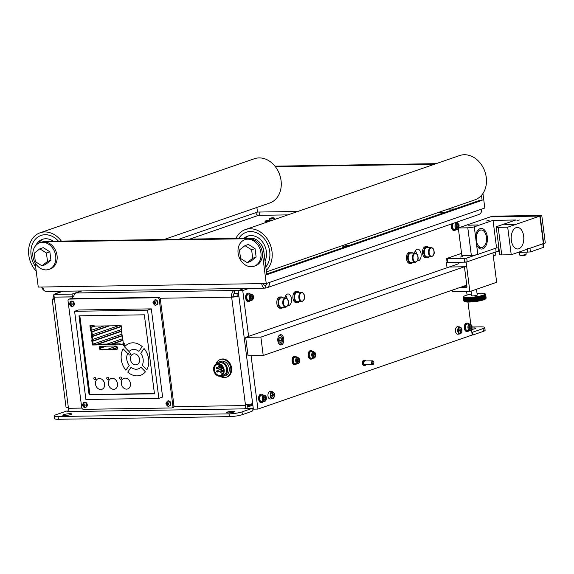 <?xml version="1.0" encoding="UTF-8"?>
<svg xmlns="http://www.w3.org/2000/svg" width="574" height="574" viewBox="0 0 574 574"><rect width="100%" height="100%" fill="white"/><g stroke="black" fill="none" stroke-linecap="round" stroke-linejoin="round"><path stroke-width="0.86" d="M233.022 411.242A4.219 0.646 172.7 0 1 234.795 411.536A4.219 0.646 172.7 0 1 232.57 412.405A4.219 0.646 172.7 0 1 228.201 412.907A4.219 0.646 172.7 0 1 226.429 412.613A4.219 0.646 172.7 0 1 228.646 411.745A4.219 0.646 172.7 0 1 233.022 411.242M471.971 328.084A4.219 0.646 172.7 0 1 474.074 327.941A4.219 0.646 172.7 0 1 475.846 328.235A4.219 0.646 172.7 0 1 471.519 329.44M70.358 414.65A4.219 0.646 172.7 0 1 65.716 415.476A4.219 0.646 172.7 0 1 62.76 415.239A4.219 0.646 172.7 0 1 63.52 414.751L64.058 414.571A4.219 0.646 172.7 0 1 68.701 413.739A4.219 0.646 172.7 0 1 71.657 413.983A4.219 0.646 172.7 0 1 70.896 414.464L70.358 414.65M54.925 294.003A5.625 4.477 70.9 0 1 55.936 293.458A5.625 4.477 70.9 0 1 57.07 293.264L53.856 294.376L72.094 294.089L81.121 290.975M53.856 294.376L54.207 297.131L72.446 296.844L73.694 296.414M247.078 404.541L247.136 404.993A5.625 3.293 -90.9 0 1 246.978 408.286M238.504 293.214L234.501 293.271A2.813 1.643 89.1 0 0 233.252 296.586A2.813 0.43 -7.3 0 0 237.134 295.997L237.076 293.235M252.747 404.376L251.025 404.397L250.974 404.01M233.252 296.586L231.645 297.138A5.625 3.293 -90.9 0 1 234.149 290.516L238.712 290.444L244.517 288.442L238.174 290.631L242.737 290.559L249.08 288.37M81.874 290.961L76.069 292.97A5.625 3.293 89.1 0 0 73.623 296.787L72.934 296.801A5.625 3.293 89.1 0 0 72.805 298.681M76.069 292.97L234.149 290.516L234.501 293.271M54.43 298.824L53.217 298.846A5.625 4.477 70.9 0 1 53.949 295.086M238.519 293.307L236.797 293.328M72.934 296.801L73.666 296.55M72.683 298.681L72.46 296.937L73.673 296.521M72.46 296.937L54.501 297.124M54.221 297.224L54.559 299.886A5.625 0.861 172.7 0 1 52.198 299.492A5.625 0.861 172.7 0 1 53.217 298.846M72.446 296.844L72.094 294.089M52.198 299.492L66.003 407.052A5.625 0.861 -7.3 0 0 68.335 407.375L68.45 408.293A2.813 1.643 -90.9 0 1 67.194 411.601L244.273 408.86L245.88 408.301L252.725 408.193L252.983 410.216A5.625 3.293 -90.9 0 1 251.469 411.508L242.364 414.658L242.013 411.895A9.371 1.435 172.7 0 1 229.055 413.868L58.053 416.516A9.371 1.435 172.7 0 1 54.114 415.856A9.371 1.435 172.7 0 1 55.807 414.787L66.519 411.084L67.876 411.063M229.055 413.868L229.406 416.624A9.371 1.435 -7.3 0 0 242.364 414.658M229.406 416.624L58.405 419.271L58.053 416.516M54.114 415.856L54.465 418.611A9.371 1.435 -7.3 0 0 58.405 419.271M472.022 326.993L480.818 326.857A9.371 1.435 172.7 0 1 484.757 327.524A9.371 1.435 172.7 0 1 483.064 328.593L483.416 331.349L473.234 334.864A3.745 2.196 -90.9 0 1 472.825 334.943A3.745 2.196 -90.9 0 1 472.689 334.936L472.172 334.943M472.689 334.936L472.345 332.296L471.835 332.303M483.064 328.593L472.345 332.296M483.416 331.349A9.371 1.435 -7.3 0 0 485.109 330.28L484.757 327.524M238.877 296.127A5.625 0.861 172.7 0 1 231.645 297.138L245.414 404.627A5.625 0.861 -7.3 0 0 252.646 403.615M244.273 408.86A2.813 1.643 89.1 0 0 245.529 405.545L245.414 404.627M252.725 408.193L242.013 411.895M238.856 295.969L237.134 295.997M286.849 298.394A5.855 3.43 89.1 0 0 285.766 295.488M284.869 297.841A5.855 3.43 -90.9 0 1 288.019 293.967A5.855 3.43 -90.9 0 1 291.463 298.667A5.855 3.43 -90.9 0 1 288.205 305.684A5.855 3.43 -90.9 0 1 287.71 305.626M416.48 253.593A5.855 3.43 89.1 0 0 415.397 250.687M414.5 253.041A5.855 3.43 -90.9 0 1 417.657 249.166A5.855 3.43 -90.9 0 1 421.094 253.866A5.855 3.43 -90.9 0 1 417.836 260.883A5.855 3.43 -90.9 0 1 417.348 260.826M342.334 247.86L342.226 246.999L346.509 245.521L349.236 245.478M342.226 246.999L344.945 246.956M457.686 221.829L457.873 223.279M466.619 291.592L467.064 295.058M467.961 302.06L470.816 324.339M471.476 329.512L472.187 335.022L257.92 409.075L251.075 355.679M238.174 290.631L253.356 409.14L257.92 409.075M248.599 336.342L242.737 290.559M365.947 360.953A2.576 1.507 89.1 0 0 364.899 360.271A2.576 1.507 89.1 0 0 364.612 360.321A2.576 1.507 89.1 0 0 363.442 363.112A2.576 1.507 89.1 0 0 364.978 365.423A2.576 1.507 89.1 0 0 365.265 365.373A2.576 1.507 89.1 0 0 366.004 364.705M364.899 360.271L363.837 360.285A2.576 1.507 89.1 0 0 363.55 360.336A2.576 1.507 89.1 0 0 362.373 363.127A2.576 1.507 89.1 0 0 363.916 365.437L364.978 365.423M373.538 361.555A1.873 1.098 89.1 0 0 373.459 361.412A1.873 1.098 89.1 0 0 372.662 360.852A1.873 1.098 89.1 0 0 372.454 360.888A1.873 1.098 89.1 0 0 371.6 362.919A1.873 1.098 89.1 0 0 372.72 364.598A1.873 1.098 89.1 0 0 372.928 364.562A1.873 1.098 89.1 0 0 373.502 364.009A1.873 1.098 89.1 0 0 373.574 363.866M365.114 361.003A1.873 1.098 89.1 0 0 364.906 360.974A1.873 1.098 89.1 0 0 364.705 361.01A1.873 1.098 89.1 0 0 363.851 363.041A1.873 1.098 89.1 0 0 364.964 364.72A1.873 1.098 89.1 0 0 365.172 364.684M373.179 364.189A1.5 0.875 -90.9 0 1 372.139 363.019A1.5 0.875 -90.9 0 1 372.806 361.247A1.5 0.875 -90.9 0 1 373.609 361.67A1.5 0.875 -90.9 0 1 373.645 363.751A1.5 0.875 -90.9 0 1 373.179 364.189M251.147 294.024A3.279 1.916 89.1 0 0 250.781 294.089A3.279 1.916 89.1 0 0 249.324 297.949A3.279 1.916 89.1 0 0 251.247 300.582C252.861 300.13 253.564 298.832 253.349 296.701C253.564 295.646 252.833 294.749 251.147 294.024L248.635 294.06A3.279 1.916 89.1 0 0 248.277 294.125A3.279 1.916 89.1 0 0 246.784 297.684A3.279 1.916 89.1 0 0 248.736 300.618L251.247 300.582A3.279 1.916 89.1 0 0 251.606 300.518M251.914 298.903L251.01 298.387L250.809 296.801L251.512 295.725L252.417 296.241L252.617 297.834L251.914 298.903M250.967 298.057L250.938 296.6M252.617 297.834L251.096 297.856M252.417 296.241L251.161 296.263M264.09 395.077A3.279 1.916 89.1 0 0 263.731 395.142A3.279 1.916 89.1 0 0 262.268 399.002A3.279 1.916 89.1 0 0 264.191 401.635C265.805 401.183 266.508 399.891 266.293 397.753C266.515 396.699 265.776 395.809 264.09 395.077L261.579 395.113A3.279 1.916 89.1 0 0 261.22 395.177A3.279 1.916 89.1 0 0 259.728 398.736A3.279 1.916 89.1 0 0 261.687 401.678L264.191 401.635A3.279 1.916 89.1 0 0 264.549 401.57M264.865 399.963L263.954 399.447L263.753 397.854L264.456 396.778L265.36 397.301L265.561 398.887L264.865 399.963M263.918 399.109L263.882 397.653M265.561 398.887L264.047 398.916M265.36 397.301L264.105 397.316M457.614 227.821L456.71 227.304L456.502 225.711L457.205 224.635L458.109 225.159L458.317 226.744L457.614 227.821M456.667 226.967L456.639 225.51M458.317 226.744L456.796 226.773M458.109 225.159L456.854 225.173M453.596 223.243A3.279 1.916 89.1 0 0 452.513 226.931A3.279 1.916 89.1 0 0 454.436 229.535L456.947 229.492A3.279 1.916 89.1 0 0 457.306 229.428M469.79 323.987A3.279 1.916 89.1 0 0 469.424 324.052A3.279 1.916 89.1 0 0 467.961 327.919A3.279 1.916 89.1 0 0 469.891 330.552C471.505 330.1 472.208 328.802 471.986 326.671C472.208 325.616 471.476 324.719 469.79 323.987L467.279 324.03A3.279 1.916 89.1 0 0 466.92 324.095A3.279 1.916 89.1 0 0 465.428 327.646A3.279 1.916 89.1 0 0 467.38 330.588L469.891 330.552A3.279 1.916 89.1 0 0 470.25 330.488M470.558 328.873L469.654 328.357L469.453 326.764L470.156 325.695L471.06 326.211L471.261 327.804L470.558 328.873M469.611 328.027L469.582 326.57M471.261 327.804L469.74 327.826M471.06 326.211L469.805 326.233M250.185 294.039A4.219 2.468 89.1 0 0 248.621 293.12A4.219 2.468 89.1 0 0 246.275 298.171A4.219 2.468 89.1 0 0 248.75 301.558A4.219 2.468 89.1 0 0 250.286 300.597M248.621 293.12L248.011 293.135A4.219 2.468 89.1 0 0 245.672 298.179A4.219 2.468 89.1 0 0 248.147 301.565L248.75 301.558M263.136 395.091A4.219 2.468 89.1 0 0 261.565 394.18A4.219 2.468 89.1 0 0 259.226 399.231A4.219 2.468 89.1 0 0 261.701 402.611A4.219 2.468 89.1 0 0 263.236 401.649M261.565 394.18L260.962 394.187A4.219 2.468 89.1 0 0 258.616 399.239A4.219 2.468 89.1 0 0 261.091 402.625L261.701 402.611M452.42 223.645A4.219 2.468 89.1 0 0 451.975 227.089A4.219 2.468 89.1 0 0 454.45 230.468A4.219 2.468 89.1 0 0 455.986 229.507M451.709 223.889A4.219 2.468 89.1 0 0 451.365 227.096A4.219 2.468 89.1 0 0 453.84 230.483L454.45 230.468M455.885 222.949A4.219 2.468 89.1 0 0 455.548 222.569M468.829 324.001A4.219 2.468 89.1 0 0 467.265 323.09A4.219 2.468 89.1 0 0 464.918 328.141A4.219 2.468 89.1 0 0 467.394 331.528A4.219 2.468 89.1 0 0 468.929 330.567M467.265 323.09L466.655 323.105A4.219 2.468 89.1 0 0 464.316 328.149A4.219 2.468 89.1 0 0 466.791 331.535L467.394 331.528M266.709 273.999L479.857 200.333L482.138 200.297L481.507 195.354M482.138 200.297L266.795 274.716L263.853 251.749A14.056 11.2 -109.1 0 0 250.695 238.145L249.087 238.705L43.882 241.884L45.489 241.324A14.056 11.2 -109.1 0 0 42.663 241.819L41.055 242.379A14.056 11.2 70.9 0 1 43.882 241.884M482.942 193.481L484.808 208.01L266.25 283.542L262.246 252.302A14.056 11.2 70.9 0 1 255.444 265.769L254.103 266.236A14.056 11.2 70.9 0 1 238.11 253.12A14.056 11.2 70.9 0 1 244.919 239.659A14.056 11.2 70.9 0 1 260.912 252.768A14.056 11.2 70.9 0 1 254.103 266.236M434.525 164.214L275.362 166.682M256.887 207.451L257.475 212.064L259.757 212.028A2.813 1.643 -90.9 0 1 258.501 215.343A2.813 2.239 70.9 0 1 255.868 212.624L257.475 212.064M269.464 282.43A5.625 4.477 70.9 0 1 266.745 287.818A5.625 4.477 70.9 0 1 265.611 288.012A5.625 3.293 -90.9 0 1 264.994 288.126A5.625 3.293 -90.9 0 1 261.694 283.613L38.25 287.072L35.15 262.885M274.946 166.159L436.132 163.662M45.489 241.324L250.695 238.145M249.087 238.705A14.056 11.2 70.9 0 1 262.246 252.302L263.853 251.749M263.401 283.585A2.813 1.643 89.1 0 0 264.951 285.314A2.813 1.643 89.1 0 0 265.26 285.256A2.813 2.239 -109.1 0 0 265.827 285.156A2.813 2.239 -109.1 0 0 267.197 283.212M42.813 287.007A5.625 3.293 89.1 0 0 46.114 291.513L264.994 288.126M44.385 290.724A5.625 4.477 70.9 0 1 41.687 287.022M266.745 287.818L478.867 214.504A5.625 4.477 -109.1 0 0 481.593 209.123M265.611 288.012L265.26 285.256L264.636 285.264M266.25 283.542L261.694 283.613M35.66 266.831A20.621 16.424 70.9 0 1 41.055 235.433A20.621 16.424 70.9 0 1 45.203 234.709A20.621 16.424 70.9 0 1 58.412 241.123A20.621 16.424 70.9 0 0 45.203 234.709A20.621 16.424 70.9 0 0 41.055 235.433L41.055 235.433A20.621 16.424 70.9 0 0 35.66 266.831M36.205 271.129A23.434 18.662 70.9 0 1 40.137 232.779L254.404 158.725A23.434 18.662 70.9 0 1 259.118 157.907A23.434 18.662 70.9 0 1 280.528 177.653A23.434 18.662 70.9 0 1 269.715 203.017L164.186 239.487M40.137 232.779A23.434 18.662 70.9 0 1 44.851 231.953A23.434 18.662 70.9 0 1 61.361 241.08M35.803 245.485A16.495 13.137 70.9 0 1 42.404 239.329A16.495 13.137 70.9 0 1 45.719 238.755A16.495 13.137 70.9 0 1 53.282 241.209M38.494 243.369A16.495 13.137 70.9 0 1 43.359 239.049M238.884 238.332A20.621 16.424 70.9 0 1 246.26 232.255A20.621 16.424 70.9 0 1 250.4 231.53A20.621 16.424 70.9 0 1 267.785 244.517A20.621 16.424 70.9 0 1 265.805 266.96A20.621 16.424 70.9 0 0 267.785 244.517A20.621 16.424 70.9 0 0 250.4 231.53A20.621 16.424 70.9 0 0 246.26 232.255L246.26 232.255A20.621 16.424 70.9 0 0 238.884 238.332M235.943 238.375A23.434 18.662 70.9 0 1 245.342 229.593L459.609 155.547A23.434 18.662 70.9 0 1 464.316 154.729A23.434 18.662 70.9 0 1 485.733 174.474A23.434 18.662 70.9 0 1 474.913 199.838L266.436 271.882M245.342 229.593A23.434 18.662 70.9 0 1 250.049 228.775A23.434 18.662 70.9 0 1 270.246 244.596A23.434 18.662 70.9 0 1 266.25 270.433M244.022 238.253A16.495 13.137 70.9 0 1 247.602 236.151A16.495 13.137 70.9 0 1 250.924 235.57A16.495 13.137 70.9 0 1 263.961 244.201A16.495 13.137 70.9 0 1 265.044 261.041M245.234 238.232A16.495 13.137 70.9 0 1 248.556 235.871M261.945 245.758A10.59 8.438 70.9 0 1 263.731 250.917M261.091 244.323A11.057 8.811 70.9 0 1 263.94 252.402M41.967 265.798L35.344 261.651L34.261 253.163L39.793 248.822L46.415 252.976L47.506 261.457L41.967 265.798L45.396 264.614L50.935 260.273L47.506 261.457M39.793 248.822L43.222 247.638L49.845 251.785L50.935 260.273M49.845 251.785L46.415 252.976M247.172 262.619L240.549 258.465L239.458 249.977L244.998 245.643L251.62 249.79L252.703 258.278L247.172 262.619L250.594 261.428L256.133 257.095L252.703 258.278M244.998 245.643L248.42 244.459L255.05 248.607L256.133 257.095M255.05 248.607L251.62 249.79M39.721 242.838L41.055 242.379A14.056 11.2 70.9 0 1 57.048 255.487A14.056 11.2 70.9 0 1 50.239 268.948L48.905 269.414A14.056 11.2 70.9 0 1 32.912 256.305A14.056 11.2 70.9 0 1 39.721 242.838A14.056 11.2 70.9 0 1 55.707 255.947A14.056 11.2 70.9 0 1 48.905 269.414M244.919 239.659L246.26 239.193A14.056 11.2 70.9 0 1 262.246 252.302M415.031 253.034A4.685 2.741 89.1 0 0 414.521 253.127A4.685 2.741 89.1 0 0 412.426 258.644A4.685 2.741 89.1 0 0 415.181 262.404C417.664 261.22 418.597 259.362 417.98 256.822C417.858 254.756 416.875 253.493 415.031 253.034L410.855 253.098A4.685 2.741 89.1 0 0 410.338 253.191A4.685 2.741 89.1 0 0 408.207 258.271A4.685 2.741 89.1 0 0 410.998 262.469L415.181 262.404A4.685 2.741 89.1 0 0 415.698 262.311M431.103 247.48A4.685 2.741 89.1 0 0 430.586 247.573A4.685 2.741 89.1 0 0 428.498 253.091A4.685 2.741 89.1 0 0 431.246 256.851C433.729 255.667 434.669 253.808 434.052 251.268C433.922 249.202 432.94 247.939 431.103 247.48L426.927 247.545A4.685 2.741 89.1 0 0 426.41 247.638A4.685 2.741 89.1 0 0 424.272 252.718A4.685 2.741 89.1 0 0 427.07 256.915L431.246 256.851A4.685 2.741 89.1 0 0 431.763 256.757M285.4 297.834A4.685 2.741 89.1 0 0 284.883 297.92A4.685 2.741 89.1 0 0 282.795 303.445A4.685 2.741 89.1 0 0 285.543 307.205C288.026 306.021 288.966 304.155 288.349 301.623C288.22 299.556 287.237 298.293 285.4 297.834L281.224 297.899A4.685 2.741 89.1 0 0 280.708 297.985A4.685 2.741 89.1 0 0 278.569 303.065A4.685 2.741 89.1 0 0 281.368 307.269L285.543 307.205A4.685 2.741 89.1 0 0 286.06 307.112M301.472 292.274A4.685 2.741 89.1 0 0 300.955 292.367A4.685 2.741 89.1 0 0 298.867 297.892A4.685 2.741 89.1 0 0 301.615 301.651C304.098 300.46 305.031 298.602 304.421 296.069C304.292 294.003 303.309 292.74 301.472 292.274L297.289 292.345A4.685 2.741 89.1 0 0 296.772 292.431A4.685 2.741 89.1 0 0 294.641 297.511A4.685 2.741 89.1 0 0 297.44 301.716L301.615 301.651A4.685 2.741 89.1 0 0 302.132 301.558M283.039 297.87A5.625 3.293 89.1 0 0 281.21 296.959A5.625 3.293 89.1 0 0 278.081 303.689A5.625 3.293 89.1 0 0 281.382 308.202A5.625 3.293 89.1 0 0 283.183 307.241M281.21 296.959L279.99 296.98A5.625 3.293 89.1 0 0 276.862 303.711A5.625 3.293 89.1 0 0 280.162 308.224L281.382 308.202M299.255 301.687A5.625 3.293 -90.9 0 1 297.454 302.649L296.234 302.67A5.625 3.293 -90.9 0 1 292.934 298.157A5.625 3.293 -90.9 0 1 296.062 291.427L297.275 291.405A5.625 3.293 -90.9 0 1 299.111 292.317M297.454 302.649A5.625 3.293 -90.9 0 1 294.146 298.136A5.625 3.293 -90.9 0 1 297.275 291.405M412.67 253.069A5.625 3.293 89.1 0 0 410.841 252.158A5.625 3.293 89.1 0 0 407.712 258.896A5.625 3.293 89.1 0 0 411.013 263.401A5.625 3.293 89.1 0 0 412.814 262.44M410.841 252.158L409.621 252.18A5.625 3.293 89.1 0 0 406.5 258.91A5.625 3.293 89.1 0 0 409.8 263.423L411.013 263.401M428.742 247.516A5.625 3.293 89.1 0 0 426.913 246.605A5.625 3.293 89.1 0 0 423.784 253.342A5.625 3.293 89.1 0 0 427.085 257.848A5.625 3.293 89.1 0 0 428.886 256.887M426.913 246.605L425.693 246.626A5.625 3.293 89.1 0 0 422.564 253.356A5.625 3.293 89.1 0 0 425.865 257.87L427.085 257.848M83.704 402.424L84.292 402.223A2.626 2.088 70.9 0 1 87.277 404.67A2.626 2.088 70.9 0 1 86.007 407.181L85.418 407.389A2.626 2.088 70.9 0 0 86.688 404.878A2.626 2.088 70.9 0 0 83.704 402.424L82.29 405.036C83.46 407.26 84.5 408.042 85.418 407.389M83.452 404.153L83.625 405.366L84.522 406.083M83.503 404.412L82.814 404.648L82.965 404.211L84.005 403.716L85.017 404.613L84.988 406.012L83.948 406.507L82.936 405.603L82.965 404.211M84.113 403.902L83.388 404.168M84.364 406.5L83.948 406.507L84.414 406.342M85.139 405.567L85.11 405.969M154.356 300.073L154.944 299.872A2.626 2.088 70.9 0 1 157.929 302.319A2.626 2.088 70.9 0 1 156.659 304.83L156.071 305.038A2.626 2.088 70.9 0 0 157.341 302.52A2.626 2.088 70.9 0 0 154.356 300.073L152.942 302.685C154.112 304.909 155.152 305.691 156.071 305.038M154.112 301.802L154.277 303.015L155.174 303.732M154.155 302.06L153.466 302.297L153.624 301.852L154.664 301.364L155.669 302.261L155.64 303.66L154.6 304.155L153.588 303.251L153.624 301.852M154.765 301.551L154.04 301.816M155.016 304.148L154.6 304.155L155.066 303.99M155.791 303.216L155.762 303.617M70.753 301.372L71.341 301.171A2.626 2.088 70.9 0 1 74.333 303.617A2.626 2.088 70.9 0 1 73.056 306.129L72.468 306.329A2.626 2.088 70.9 0 0 73.737 303.818A2.626 2.088 70.9 0 0 70.753 301.372L69.339 303.976C70.509 306.2 71.556 306.99 72.468 306.329M70.509 303.101L70.681 304.306L71.578 305.024M70.559 303.352L69.87 303.596L70.021 303.151L71.061 302.656L72.073 303.56L72.044 304.952L70.997 305.447L69.992 304.55L70.021 303.151M71.169 302.842L70.444 303.108M71.42 305.44L70.997 305.447L71.463 305.289M72.195 304.514L72.159 304.909M167.299 401.133L167.888 400.925A2.626 2.088 70.9 0 1 170.873 403.379A2.626 2.088 70.9 0 1 169.603 405.89L169.014 406.091A2.626 2.088 70.9 0 0 170.284 403.579A2.626 2.088 70.9 0 0 167.299 401.133L165.886 403.737C167.056 405.962 168.103 406.751 169.014 406.091M167.056 402.855L167.228 404.067L168.125 404.785M167.099 403.113L166.41 403.35L166.568 402.912L167.608 402.417L168.62 403.321L168.584 404.713L167.543 405.208L166.539 404.304L166.568 402.912M167.716 402.604L166.991 402.869M167.967 405.201L167.543 405.208L168.01 405.05M168.742 404.275L168.706 404.67M297.547 357.128A3.279 1.916 89.1 0 0 297.188 357.193A3.279 1.916 89.1 0 0 295.725 361.06A3.279 1.916 89.1 0 0 297.648 363.694L298.143 363.607C300.625 361.706 300.424 359.554 297.547 357.128L295.036 357.172A3.279 1.916 89.1 0 0 293.214 361.096A3.279 1.916 89.1 0 0 295.144 363.729L297.648 363.694A3.279 1.916 89.1 0 0 298.006 363.629M297.188 360.702L297.476 359.159L298.401 358.843L299.047 360.056L298.76 361.598L297.827 361.914L297.188 360.702M298.76 361.598L297.669 361.613M297.354 361.01L297.361 359.776M299.047 360.056L297.526 360.085M313.619 351.575A3.279 1.916 89.1 0 0 313.253 351.64A3.279 1.916 89.1 0 0 311.797 355.507A3.279 1.916 89.1 0 0 313.72 358.14L314.215 358.054C316.697 356.153 316.496 354 313.619 351.575L311.108 351.618A3.279 1.916 89.1 0 0 309.286 355.543A3.279 1.916 89.1 0 0 311.208 358.176L313.72 358.14A3.279 1.916 89.1 0 0 314.078 358.076M313.261 355.148L313.548 353.606L314.473 353.29L315.112 354.502L314.825 356.045L313.899 356.361L313.261 355.148M314.825 356.045L313.741 356.059M313.418 355.457L313.433 354.223M315.112 354.502L313.598 354.531M296.593 357.15A4.219 2.468 89.1 0 0 295.022 356.232A4.219 2.468 89.1 0 0 292.683 361.283A4.219 2.468 89.1 0 0 295.158 364.669A4.219 2.468 89.1 0 0 296.693 363.708M295.022 356.232L294.419 356.246A4.219 2.468 89.1 0 0 292.073 361.29A4.219 2.468 89.1 0 0 294.548 364.677L295.158 364.669M312.658 351.597A4.219 2.468 89.1 0 0 311.094 350.678A4.219 2.468 89.1 0 0 308.747 355.729A4.219 2.468 89.1 0 0 311.223 359.116A4.219 2.468 89.1 0 0 312.758 358.154M311.094 350.678L310.484 350.692A4.219 2.468 89.1 0 0 308.145 355.737A4.219 2.468 89.1 0 0 310.62 359.123L311.223 359.116M277.845 340.841A5.152 3.014 -90.9 0 1 280.715 334.671A5.152 3.014 -90.9 0 1 283.743 338.811A5.152 3.014 -90.9 0 1 280.873 344.981A5.152 3.014 -90.9 0 1 277.845 340.841M245.672 337.354L260.869 337.117L263.222 355.493L248.025 355.729L245.672 337.354L458.863 263.674M260.869 337.117L466.612 266.013M263.222 355.493L466.777 285.149M280.377 342.491L278.864 341.623L278.526 338.976L279.696 337.182L281.203 338.05L281.54 340.698L280.377 342.491M278.835 341.394L279.265 340.734L278.957 338.316M281.54 340.698L279.265 340.734M281.203 338.05L279.108 338.079M482.698 248.865A10.31 6.034 -90.9 0 1 481.557 249.066A10.31 6.034 -90.9 0 1 476.585 244.818L475.502 236.402A10.31 6.034 -90.9 0 1 480.108 228.653A10.31 6.034 -90.9 0 1 481.242 228.452A10.31 6.034 -90.9 0 1 487.391 237.686A10.31 6.034 -90.9 0 1 482.698 248.865M518.853 248.764A10.777 6.307 -90.9 0 1 517.669 248.972A10.777 6.307 -90.9 0 1 511.24 239.315A10.777 6.307 -90.9 0 1 516.148 227.634A10.777 6.307 -90.9 0 1 517.332 227.419A10.777 6.307 -90.9 0 1 523.761 237.084A10.777 6.307 -90.9 0 1 518.853 248.764M519.47 219.993L516.966 220.509L519.47 219.993M489.07 220.459L486.565 220.983L489.07 220.459M504.74 224.52L514.017 224.405L504.761 224.656M477.762 224.936L468.054 225.202L477.769 225.03M507.703 227.196L498.203 227.34A4.685 0.718 172.7 0 1 496.23 227.01L499.76 254.569A4.685 0.718 -7.3 0 0 501.733 254.906L511.233 254.756L543.37 243.649L539.84 216.089L507.703 227.196L511.233 254.756M496.23 227.01A4.685 0.718 172.7 0 1 497.077 226.479L515.825 219.993L493.03 220.351L496.56 247.911L498.906 247.875M493.03 220.351L474.282 226.83A4.685 0.718 172.7 0 1 467.803 227.813L458.303 227.964L461.833 255.523L471.333 255.373A4.685 0.718 -7.3 0 0 477.812 254.39L496.56 247.911M458.303 227.964L490.44 216.85L539.84 216.089L543.37 243.649L545.3 242.981L541.77 215.422L492.37 216.19L490.763 216.742L540.163 215.975L541.77 215.422M543.693 243.534L540.163 215.975L490.44 216.85L540.163 215.975L543.693 243.534M511.341 240.327A10.777 6.307 -90.9 0 1 517.332 227.419A10.777 6.307 -90.9 0 1 523.66 236.072A10.777 6.307 -90.9 0 1 517.669 248.972A10.777 6.307 -90.9 0 1 511.341 240.327M478.178 247.38A8.761 5.13 89.1 0 0 479.254 247.552L481.536 247.523A8.761 5.13 -90.9 0 1 476.391 240.492A8.761 5.13 -90.9 0 1 481.263 229.995A8.761 5.13 -90.9 0 1 486.408 237.026A8.761 5.13 -90.9 0 1 481.536 247.523M481.263 229.995L478.989 230.031A8.761 5.13 89.1 0 0 477.912 230.239M459.803 287.552L466.31 287.452L466.956 286.526L464.538 267.692M463.663 266.781L449.987 266.996M466.884 285.967A3.939 0.603 172.7 0 1 462.924 286.476M447.038 267.764L446.357 262.447L447.074 262.203M446.357 262.447L466.117 262.146L469.884 291.542L452.398 291.814L452.19 290.186M469.884 291.542L496.668 282.286L492.901 252.89L466.117 262.146M460.204 257.087L462.709 256.564L460.204 257.087M476.262 254.799L466.719 258.099L464.122 258.494L447.404 258.752L446.615 258.616L446.959 258.408L461.553 253.356M543.169 243.649L529.981 248.277L527.391 248.671M517.762 252.495L530.448 251.95L543.643 247.294L543.191 243.713M446.615 258.616L447.089 262.296L464.596 262.167L467.186 261.773L496.115 251.778L499.351 251.369M472.847 295.89A2.813 0.43 -7.3 0 0 475.76 295.553A2.813 0.43 -7.3 0 0 477.238 294.979L476.506 289.253L477.238 294.979A2.813 0.43 -7.3 0 1 475.76 295.553A2.813 0.43 -7.3 0 1 472.847 295.89A2.813 0.43 -7.3 0 1 471.663 295.689A2.813 0.43 -7.3 0 0 472.847 295.89M468.721 301.881L468.441 301.694A11.243 1.722 172.7 0 1 468.384 301.694L468.162 301.694A11.243 1.722 172.7 0 1 468.104 301.694L467.889 301.694A11.243 1.722 172.7 0 1 467.832 301.694L467.616 301.694A11.243 1.722 172.7 0 1 467.566 301.694L467.358 301.687A11.243 1.722 172.7 0 1 467.308 301.687L467.107 301.68A11.243 1.722 172.7 0 1 467.057 301.68L466.863 301.673A11.243 1.722 172.7 0 1 466.813 301.673L466.626 301.666A11.243 1.722 172.7 0 1 466.576 301.659L466.397 301.651A11.243 1.722 172.7 0 1 466.353 301.644L466.181 301.637A11.243 1.722 172.7 0 1 466.131 301.63L465.966 301.615A11.243 1.722 172.7 0 1 465.923 301.615L465.765 301.601A11.243 1.722 172.7 0 1 465.722 301.594L465.571 301.58A11.243 1.722 172.7 0 1 465.536 301.572L465.392 301.551A11.243 1.722 172.7 0 1 465.349 301.551L465.213 301.529A11.243 1.722 172.7 0 1 465.177 301.522L465.048 301.501A11.243 1.722 172.7 0 1 465.019 301.493L464.897 301.472A11.243 1.722 172.7 0 1 464.861 301.465L464.753 301.436A11.243 1.722 172.7 0 1 464.725 301.436L464.617 301.407A11.243 1.722 172.7 0 1 464.588 301.4L464.488 301.372A11.243 1.722 172.7 0 1 464.466 301.364L464.38 301.336A11.243 1.722 172.7 0 1 464.352 301.328L464.273 301.293A11.243 1.722 172.7 0 1 464.251 301.285L464.179 301.257A11.243 1.722 172.7 0 1 464.165 301.242L464.101 301.214A11.243 1.722 172.7 0 1 464.079 301.199L464.029 301.163A11.243 1.722 172.7 0 1 464.014 301.156L463.964 301.12A11.243 1.722 172.7 0 1 463.957 301.113L463.483 297.432A11.243 1.722 -7.3 0 0 463.498 297.447L463.541 297.483A11.243 1.722 -7.3 0 0 463.555 297.49L463.613 297.526A11.243 1.722 -7.3 0 0 463.627 297.533L463.692 297.569A11.243 1.722 -7.3 0 0 463.706 297.576L463.785 297.612A11.243 1.722 -7.3 0 0 463.799 297.619L463.885 297.648A11.243 1.722 -7.3 0 0 463.907 297.662L463.993 297.691A11.243 1.722 -7.3 0 0 464.022 297.698L464.115 297.727A11.243 1.722 -7.3 0 0 464.144 297.734L464.251 297.755A11.243 1.722 -7.3 0 0 464.28 297.762L464.395 297.791A11.243 1.722 -7.3 0 0 464.423 297.798L464.545 297.82A11.243 1.722 -7.3 0 0 464.581 297.827L464.71 297.849A11.243 1.722 -7.3 0 0 464.746 297.856L464.883 297.87A11.243 1.722 -7.3 0 0 464.918 297.877L465.062 297.899A11.243 1.722 -7.3 0 0 465.105 297.899L465.256 297.92A11.243 1.722 -7.3 0 0 465.292 297.92L465.457 297.942A11.243 1.722 -7.3 0 0 465.5 297.942L465.665 297.956A11.243 1.722 -7.3 0 0 465.708 297.963L465.88 297.971A11.243 1.722 -7.3 0 0 465.93 297.978L466.11 297.985A11.243 1.722 -7.3 0 0 466.153 297.985L466.339 297.999A11.243 1.722 -7.3 0 0 466.389 297.999L466.583 298.006A11.243 1.722 -7.3 0 0 466.633 298.006L466.834 298.014A11.243 1.722 -7.3 0 0 466.892 298.014L467.093 298.014A11.243 1.722 -7.3 0 0 467.15 298.021L467.358 298.021A11.243 1.722 -7.3 0 0 467.415 298.021L467.631 298.021A11.243 1.722 -7.3 0 0 467.688 298.021L467.91 298.014A11.243 1.722 -7.3 0 0 467.968 298.014L468.721 301.881L468.197 298.014A11.243 1.722 -7.3 0 0 468.255 298.014L469.008 301.874L468.492 298.006A11.243 1.722 -7.3 0 0 468.549 298.006L469.295 301.867L468.786 297.999A11.243 1.722 -7.3 0 0 468.85 297.999L469.589 301.859L469.094 297.985A11.243 1.722 -7.3 0 0 469.152 297.985L469.891 301.845L469.403 297.978A11.243 1.722 -7.3 0 0 469.467 297.971L470.199 301.831L469.711 297.956A11.243 1.722 -7.3 0 0 469.783 297.956L470.508 301.816L470.034 297.942A11.243 1.722 -7.3 0 0 470.099 297.935L470.824 301.795L470.357 297.92A11.243 1.722 -7.3 0 0 470.422 297.92L471.139 301.781L470.68 297.899A11.243 1.722 -7.3 0 0 470.752 297.899L471.462 301.752L471.017 297.877A11.243 1.722 -7.3 0 0 471.082 297.87L471.792 301.73L471.347 297.849A11.243 1.722 -7.3 0 0 471.419 297.849L472.115 301.702L471.685 297.827A11.243 1.722 -7.3 0 0 471.756 297.82L472.452 301.68L472.029 297.798A11.243 1.722 -7.3 0 0 472.101 297.791L472.782 301.644L472.373 297.762A11.243 1.722 -7.3 0 0 472.438 297.755L473.12 301.615L472.718 297.727A11.243 1.722 -7.3 0 0 472.789 297.719L473.457 301.58L473.062 297.691A11.243 1.722 -7.3 0 0 473.134 297.684L473.801 301.544L473.414 297.655A11.243 1.722 -7.3 0 0 473.485 297.648L474.138 301.508L473.758 297.619A11.243 1.722 -7.3 0 0 473.83 297.612L474.483 301.465L474.11 297.576A11.243 1.722 -7.3 0 0 474.181 297.569L474.827 301.429L474.461 297.533A11.243 1.722 -7.3 0 0 474.533 297.526L475.172 301.386L474.813 297.49A11.243 1.722 -7.3 0 0 474.885 297.483L475.509 301.343L475.157 297.447A11.243 1.722 -7.3 0 0 475.236 297.432L475.853 301.293L475.509 297.397A11.243 1.722 -7.3 0 0 475.581 297.382L476.198 301.242L475.86 297.346A11.243 1.722 -7.3 0 0 475.932 297.339L476.535 301.199L476.205 297.296A11.243 1.722 -7.3 0 0 476.276 297.282L476.872 301.149L476.549 297.246A11.243 1.722 -7.3 0 0 476.621 297.232L477.209 301.092L476.894 297.188A11.243 1.722 -7.3 0 0 476.965 297.181L477.546 301.041L477.238 297.131A11.243 1.722 -7.3 0 0 477.31 297.124L477.877 300.984L477.575 297.081A11.243 1.722 -7.3 0 0 477.647 297.067L478.207 300.927L477.912 297.023A11.243 1.722 -7.3 0 0 477.977 297.009L478.537 300.869L478.242 296.959A11.243 1.722 -7.3 0 0 478.314 296.952L478.86 300.812L478.572 296.901A11.243 1.722 -7.3 0 0 478.637 296.887L479.175 300.754L478.895 296.837A11.243 1.722 -7.3 0 0 478.96 296.83L479.491 300.697L479.218 296.78A11.243 1.722 -7.3 0 0 479.283 296.765L479.799 300.632L479.534 296.715A11.243 1.722 -7.3 0 0 479.599 296.701L480.108 300.568L479.842 296.65A11.243 1.722 -7.3 0 0 479.907 296.636L480.409 300.511L480.144 296.586A11.243 1.722 -7.3 0 0 480.208 296.571L480.703 300.446L480.445 296.521A11.243 1.722 -7.3 0 0 480.51 296.507L480.99 300.381L480.739 296.457A11.243 1.722 -7.3 0 0 480.804 296.442L481.277 300.31L481.026 296.385A11.243 1.722 -7.3 0 0 481.084 296.371L481.557 300.245L481.306 296.32A11.243 1.722 -7.3 0 0 481.364 296.306L481.823 300.18L481.586 296.249A11.243 1.722 -7.3 0 0 481.643 296.234L482.088 300.116L481.851 296.184A11.243 1.722 -7.3 0 0 481.909 296.17L482.347 300.044L482.11 296.112A11.243 1.722 -7.3 0 0 482.167 296.098L482.598 299.98L482.368 296.041A11.243 1.722 -7.3 0 0 482.418 296.026L482.842 299.908L482.612 295.976A11.243 1.722 -7.3 0 0 482.662 295.962L483.078 299.843L482.849 295.904A11.243 1.722 -7.3 0 0 482.892 295.89L483.301 299.772L483.078 295.832A11.243 1.722 -7.3 0 0 483.121 295.818L483.523 299.707L483.294 295.761A11.243 1.722 -7.3 0 0 483.344 295.746L483.731 299.635L483.509 295.696A11.243 1.722 -7.3 0 0 483.552 295.682L483.71 295.624A11.243 1.722 -7.3 0 0 483.753 295.61L484.126 299.499L483.904 295.553A11.243 1.722 -7.3 0 0 483.947 295.538L484.312 299.434L484.09 295.488A11.243 1.722 -7.3 0 0 484.126 295.474L484.485 299.363L484.262 295.416A11.243 1.722 -7.3 0 0 484.298 295.402L484.65 299.298L484.427 295.345A11.243 1.722 -7.3 0 0 484.463 295.33L484.808 299.233L484.585 295.28A11.243 1.722 -7.3 0 0 484.614 295.266L485.339 298.817L484.994 295.079L485.461 298.753L485.095 299.097L484.729 295.208A11.243 1.722 -7.3 0 0 484.757 295.201A11.243 1.722 -7.3 0 0 484.757 295.201L484.865 295.144A11.243 1.722 -7.3 0 0 484.894 295.129L484.994 295.079A11.243 1.722 -7.3 0 0 485.016 295.065L485.339 298.968L485.109 295.014A11.243 1.722 -7.3 0 0 485.13 295L485.439 298.903L485.209 294.95A11.243 1.722 -7.3 0 0 485.231 294.936L485.991 298.372L485.575 294.634L486.042 298.308L485.475 294.742L485.697 298.717L485.403 294.806L485.626 298.781L485.303 294.885A11.243 1.722 -7.3 0 0 485.324 294.871L485.389 294.821A11.243 1.722 -7.3 0 0 485.403 294.806A11.243 1.722 -7.3 0 0 485.403 294.806L485.461 294.756A11.243 1.722 -7.3 0 0 485.475 294.742A11.243 1.722 -7.3 0 0 485.475 294.742L485.525 294.699A11.243 1.722 -7.3 0 0 485.532 294.684L485.575 294.634A11.243 1.722 -7.3 0 0 485.582 294.62L486.113 298.193L485.647 294.297A11.243 1.722 -7.3 0 0 485.647 294.29A11.243 1.722 -7.3 0 0 485.647 294.29L485.626 294.247A11.243 1.722 -7.3 0 0 485.618 294.24L485.59 294.218A11.243 1.722 -7.3 0 0 485.575 294.189L485.539 294.153A11.243 1.722 -7.3 0 0 485.525 294.139A11.243 1.722 -7.3 0 0 485.525 294.139L485.575 294.189A11.243 1.722 -7.3 0 1 485.59 294.197L485.618 294.24A11.243 1.722 -7.3 0 1 485.626 294.247L485.927 298.315L485.661 294.354A11.243 1.722 -7.3 0 0 485.661 294.34A11.243 1.722 -7.3 0 0 485.661 294.34L485.669 294.397A11.243 1.722 -7.3 0 0 485.669 294.397A11.243 1.722 -7.3 0 0 485.669 294.397L486.142 298.078A11.243 1.722 172.7 0 1 486.142 298.078A11.243 1.722 172.7 0 1 486.142 298.078L485.661 294.448A11.243 1.722 -7.3 0 0 485.661 294.448A11.243 1.722 -7.3 0 0 485.661 294.448L486.135 298.136A11.243 1.722 172.7 0 1 486.135 298.136A11.243 1.722 172.7 0 1 486.135 298.136L485.647 294.505A11.243 1.722 -7.3 0 1 485.647 294.519A11.243 1.722 -7.3 0 0 485.647 294.505L485.891 298.48A11.243 1.722 172.7 0 1 485.862 298.494L485.798 298.545A11.243 1.722 172.7 0 1 485.776 298.559A11.243 1.722 172.7 0 1 485.776 298.559L485.704 298.609A11.243 1.722 172.7 0 1 485.683 298.623L485.597 298.674A11.243 1.722 172.7 0 1 485.575 298.688L485.489 298.738A11.243 1.722 172.7 0 1 485.461 298.753L485.367 298.803A11.243 1.722 172.7 0 1 485.339 298.817A11.243 1.722 172.7 0 1 485.339 298.817L485.231 298.875A11.243 1.722 172.7 0 1 485.202 298.889L485.087 298.939A11.243 1.722 172.7 0 1 485.059 298.954L484.937 299.011A11.243 1.722 172.7 0 1 484.901 299.025L484.772 299.076A11.243 1.722 172.7 0 1 484.736 299.09L484.599 299.147A11.243 1.722 172.7 0 1 484.556 299.162L484.413 299.212A11.243 1.722 172.7 0 1 484.377 299.226L484.219 299.284A11.243 1.722 172.7 0 1 484.183 299.298L484.018 299.355A11.243 1.722 172.7 0 1 483.975 299.37L483.81 299.427A11.243 1.722 172.7 0 1 483.767 299.441L483.595 299.492A11.243 1.722 172.7 0 1 483.545 299.506L483.365 299.563A11.243 1.722 172.7 0 1 483.315 299.578L483.129 299.635A11.243 1.722 172.7 0 1 483.078 299.65L482.885 299.707A11.243 1.722 172.7 0 1 482.834 299.721L482.634 299.772A11.243 1.722 172.7 0 1 482.583 299.786L482.375 299.843A11.243 1.722 172.7 0 1 482.325 299.858L482.11 299.908A11.243 1.722 172.7 0 1 482.052 299.922L481.837 299.98A11.243 1.722 172.7 0 1 481.78 299.994L481.557 300.044A11.243 1.722 172.7 0 1 481.5 300.058L481.27 300.116A11.243 1.722 172.7 0 1 481.213 300.13L480.976 300.18A11.243 1.722 172.7 0 1 480.919 300.195L480.682 300.245A11.243 1.722 172.7 0 1 480.617 300.259L479.878 296.356L480.373 300.31A11.243 1.722 172.7 0 1 480.309 300.324L479.577 296.421L480.065 300.374A11.243 1.722 172.7 0 1 480 300.389L479.268 296.478L479.749 300.439A11.243 1.722 172.7 0 1 479.685 300.453L478.96 296.543L479.434 300.503A11.243 1.722 172.7 0 1 479.369 300.518L478.644 296.6L479.111 300.561A11.243 1.722 172.7 0 1 479.039 300.575L478.329 296.665L478.781 300.625A11.243 1.722 172.7 0 1 478.716 300.632L478.006 296.722L478.451 300.683A11.243 1.722 172.7 0 1 478.379 300.697L477.676 296.78L478.113 300.74A11.243 1.722 172.7 0 1 478.049 300.754L477.346 296.837L477.776 300.798A11.243 1.722 172.7 0 1 477.704 300.812L477.016 296.887L477.439 300.855A11.243 1.722 172.7 0 1 477.367 300.862L476.678 296.945L477.094 300.905A11.243 1.722 172.7 0 1 477.023 300.919L476.341 296.995L476.75 300.963A11.243 1.722 172.7 0 1 476.678 300.97L476.004 297.045L476.398 301.013A11.243 1.722 172.7 0 1 476.327 301.02L475.667 297.095L476.054 301.063A11.243 1.722 172.7 0 1 475.982 301.07L475.322 297.138L475.703 301.106A11.243 1.722 172.7 0 1 475.631 301.12L474.978 297.188L475.351 301.156A11.243 1.722 172.7 0 1 475.279 301.163L474.641 297.232L475.007 301.199A11.243 1.722 172.7 0 1 474.928 301.207L474.296 297.275L474.655 301.242A11.243 1.722 172.7 0 1 474.583 301.25L473.952 297.318L474.303 301.285A11.243 1.722 172.7 0 1 474.232 301.293L473.607 297.354L473.952 301.321A11.243 1.722 172.7 0 1 473.88 301.328L473.27 297.389L473.607 301.364A11.243 1.722 172.7 0 1 473.536 301.372L472.926 297.425L473.256 301.4A11.243 1.722 172.7 0 1 473.184 301.407L472.589 297.461L472.911 301.429A11.243 1.722 172.7 0 1 472.84 301.436L472.251 297.497L472.567 301.465A11.243 1.722 172.7 0 1 472.495 301.472L471.921 297.526L472.23 301.493A11.243 1.722 172.7 0 1 472.158 301.501L471.584 297.554L471.893 301.522A11.243 1.722 172.7 0 1 471.821 301.529L471.254 297.576L471.555 301.544A11.243 1.722 172.7 0 1 471.484 301.551L470.931 297.605L471.225 301.572A11.243 1.722 172.7 0 1 471.154 301.572L470.608 297.626L470.895 301.594A11.243 1.722 172.7 0 1 470.824 301.594L470.293 297.648L470.572 301.615A11.243 1.722 172.7 0 1 470.501 301.615L469.977 297.662L470.25 301.63A11.243 1.722 172.7 0 1 470.185 301.637L469.668 297.676L469.934 301.644A11.243 1.722 172.7 0 1 469.869 301.651L469.36 297.691L469.625 301.659A11.243 1.722 172.7 0 1 469.561 301.659L469.324 301.673A11.243 1.722 172.7 0 1 469.259 301.673L469.023 301.68A11.243 1.722 172.7 0 1 468.958 301.68L468.728 301.687A11.243 1.722 172.7 0 1 468.671 301.687L468.721 301.881M464.014 301.156L463.555 297.49A11.243 1.722 -7.3 0 0 463.555 297.49L464.029 301.163A11.243 1.722 172.7 0 1 464.014 301.156M464.201 301.293L463.914 301.07A11.243 1.722 172.7 0 1 463.907 301.063L463.448 297.397A11.243 1.722 -7.3 0 0 463.448 297.397L463.957 301.113A11.243 1.722 172.7 0 0 463.964 301.12L463.498 297.447A11.243 1.722 -7.3 0 1 463.483 297.432L463.907 301.063A11.243 1.722 172.7 0 1 463.907 301.063L464.51 301.537A10.777 1.65 -7.3 0 0 468.879 302.053A10.777 1.65 -7.3 0 0 485.633 298.824L485.877 298.48A11.243 1.722 172.7 0 1 485.862 298.494L485.389 294.821L486.113 298.193A11.243 1.722 172.7 0 1 486.113 298.193A11.243 1.722 172.7 0 1 486.113 298.193L485.36 294.333L486.085 298.25A11.243 1.722 172.7 0 0 486.092 298.236L485.618 294.562A11.243 1.722 -7.3 0 0 485.618 294.562A11.243 1.722 -7.3 0 0 485.618 294.562L486.085 298.25A11.243 1.722 172.7 0 0 486.092 298.236L485.331 294.383L486.056 298.301A11.243 1.722 172.7 0 1 486.042 298.308L486.006 298.358A11.243 1.722 172.7 0 1 485.991 298.372A11.243 1.722 172.7 0 1 485.991 298.372L485.948 298.415A11.243 1.722 172.7 0 1 485.934 298.43A11.243 1.722 172.7 0 0 485.948 298.415L485.475 294.742L485.633 298.824A10.777 1.65 -7.3 0 1 468.879 302.053A10.777 1.65 -7.3 0 1 464.51 301.537L464.187 301.293M464.158 301.25L463.878 301.027A11.243 1.722 172.7 0 1 463.871 301.013L463.405 297.346A11.243 1.722 -7.3 0 0 463.405 297.346L463.433 297.389A11.243 1.722 -7.3 0 0 463.448 297.397L463.871 301.013A11.243 1.722 172.7 0 1 463.871 301.013L463.849 300.97A11.243 1.722 172.7 0 1 463.842 300.963L463.376 297.289A11.243 1.722 -7.3 0 0 463.376 297.296L463.397 297.339A11.243 1.722 -7.3 0 0 463.405 297.346L463.842 300.963A11.243 1.722 172.7 0 0 463.849 300.97L463.376 297.296A11.243 1.722 -7.3 0 0 463.376 297.296L463.849 300.97L463.692 297.569A11.243 1.722 -7.3 0 0 463.706 297.576L464.251 301.285L464.043 297.354L464.574 301.508L463.799 297.619L464.179 301.257A11.243 1.722 172.7 0 1 464.165 301.242M464.108 301.149L463.828 300.919A11.243 1.722 172.7 0 1 463.828 300.912L463.361 297.246A11.243 1.722 -7.3 0 1 463.354 297.232L463.354 297.196A11.243 1.722 -7.3 0 0 463.354 297.196L463.361 297.246A11.243 1.722 -7.3 0 1 463.354 297.232L463.828 300.912A11.243 1.722 172.7 0 1 463.828 300.912L464.108 301.149M468.291 297.461A10.777 1.65 172.7 0 1 463.857 296.435A10.777 1.65 172.7 0 1 471.462 294.11A10.777 1.65 172.7 0 0 463.857 296.435L463.548 296.823L463.857 296.435A10.777 1.65 172.7 0 0 468.291 297.461A10.777 1.65 172.7 0 0 480.187 296.019A10.777 1.65 172.7 0 0 484.98 293.73A10.777 1.65 172.7 0 1 480.187 296.019A10.777 1.65 172.7 0 1 468.291 297.461M477.037 293.4A10.777 1.65 172.7 0 1 480.61 293.206A10.777 1.65 172.7 0 1 484.98 293.73L485.303 293.974L484.98 293.73A10.777 1.65 172.7 0 0 480.61 293.206A10.777 1.65 172.7 0 0 477.037 293.4M463.677 296.665L463.448 296.952A11.243 1.722 -7.3 0 0 463.44 296.966L463.405 297.009A11.243 1.722 -7.3 0 0 463.405 297.023L463.376 297.067A11.243 1.722 -7.3 0 0 463.376 297.081L463.361 297.124A11.243 1.722 -7.3 0 0 463.361 297.138L463.354 297.181A11.243 1.722 -7.3 0 0 463.354 297.196L463.361 297.138A11.243 1.722 -7.3 0 1 463.361 297.124L463.376 297.081A11.243 1.722 -7.3 0 0 463.376 297.081L463.405 297.023A11.243 1.722 -7.3 0 0 463.405 297.023L463.44 296.966A11.243 1.722 -7.3 0 1 463.448 296.952L463.677 296.665M468.162 301.694L467.688 298.021A11.243 1.722 -7.3 0 1 467.631 298.021L468.104 301.694A11.243 1.722 172.7 0 0 468.162 301.694M467.616 301.694L467.15 298.021A11.243 1.722 -7.3 0 1 467.093 298.014L467.566 301.694A11.243 1.722 172.7 0 0 467.616 301.694M467.107 301.68L466.633 298.006A11.243 1.722 -7.3 0 1 466.583 298.006L467.057 301.68A11.243 1.722 172.7 0 0 467.107 301.68M466.626 301.666L466.153 297.985A11.243 1.722 -7.3 0 1 466.11 297.985L466.576 301.659A11.243 1.722 172.7 0 0 466.626 301.666M466.181 301.637L465.708 297.963A11.243 1.722 -7.3 0 1 465.665 297.956L466.131 301.63A11.243 1.722 172.7 0 0 466.181 301.637M465.765 301.601L465.292 297.92A11.243 1.722 -7.3 0 1 465.256 297.92L465.722 301.594A11.243 1.722 172.7 0 0 465.765 301.601M465.392 301.551L464.918 297.877A11.243 1.722 -7.3 0 1 464.883 297.87L465.349 301.551A11.243 1.722 172.7 0 0 465.392 301.551M465.048 301.501L464.581 297.827A11.243 1.722 -7.3 0 1 464.545 297.82L465.019 301.493A11.243 1.722 172.7 0 0 465.048 301.501M464.753 301.436L464.28 297.762A11.243 1.722 -7.3 0 1 464.251 297.755L464.725 301.436A11.243 1.722 172.7 0 0 464.753 301.436M464.488 301.372L463.907 297.662L464.266 297.432L464.466 301.364A11.243 1.722 172.7 0 0 464.488 301.372M483.71 295.624L483.932 299.571L483.71 295.624A11.243 1.722 -7.3 0 0 483.753 295.61L484.219 299.284A11.243 1.722 172.7 0 1 484.183 299.298L483.71 295.624M486.056 298.301A11.243 1.722 172.7 0 1 486.042 298.308L485.575 294.634A11.243 1.722 -7.3 0 0 485.582 294.62L486.056 298.301M485.704 298.609A11.243 1.722 172.7 0 1 485.683 298.623L485.209 294.95A11.243 1.722 -7.3 0 0 485.231 294.936L485.704 298.609M485.597 298.674A11.243 1.722 172.7 0 1 485.575 298.688L485.109 295.014A11.243 1.722 -7.3 0 0 485.13 295L485.597 298.674M485.489 298.738A11.243 1.722 172.7 0 1 485.461 298.753L484.994 295.079A11.243 1.722 -7.3 0 0 485.016 295.065L485.489 298.738M485.231 298.875A11.243 1.722 172.7 0 1 485.202 298.889L484.729 295.208L485.231 298.875M485.087 298.939A11.243 1.722 172.7 0 1 485.059 298.954L484.585 295.28A11.243 1.722 -7.3 0 0 484.614 295.266L485.087 298.939M484.937 299.011A11.243 1.722 172.7 0 1 484.901 299.025L484.427 295.345A11.243 1.722 -7.3 0 0 484.463 295.33L484.937 299.011M484.772 299.076A11.243 1.722 172.7 0 1 484.736 299.09L484.262 295.416A11.243 1.722 -7.3 0 0 484.298 295.402L484.772 299.076M484.599 299.147A11.243 1.722 172.7 0 1 484.556 299.162L484.09 295.488A11.243 1.722 -7.3 0 0 484.126 295.474L484.599 299.147M484.413 299.212A11.243 1.722 172.7 0 1 484.377 299.226L483.904 295.553A11.243 1.722 -7.3 0 0 483.947 295.538L484.413 299.212M484.018 299.355A11.243 1.722 172.7 0 1 483.975 299.37L483.509 295.696A11.243 1.722 -7.3 0 0 483.552 295.682L484.018 299.355M483.81 299.427A11.243 1.722 172.7 0 1 483.767 299.441L483.294 295.761A11.243 1.722 -7.3 0 0 483.344 295.746L483.81 299.427M483.595 299.492A11.243 1.722 172.7 0 1 483.545 299.506L483.078 295.832A11.243 1.722 -7.3 0 0 483.121 295.818L483.595 299.492M483.365 299.563A11.243 1.722 172.7 0 1 483.315 299.578L482.849 295.904A11.243 1.722 -7.3 0 0 482.892 295.89L483.365 299.563M483.129 299.635A11.243 1.722 172.7 0 1 483.078 299.65L482.612 295.976A11.243 1.722 -7.3 0 0 482.662 295.962L483.129 299.635M482.885 299.707A11.243 1.722 172.7 0 1 482.834 299.721L482.368 296.041A11.243 1.722 -7.3 0 0 482.418 296.026L482.885 299.707M482.634 299.772A11.243 1.722 172.7 0 1 482.583 299.786L482.11 296.112A11.243 1.722 -7.3 0 0 482.167 296.098L482.634 299.772M482.375 299.843A11.243 1.722 172.7 0 1 482.325 299.858L481.851 296.184A11.243 1.722 -7.3 0 0 481.909 296.17L482.375 299.843M482.11 299.908A11.243 1.722 172.7 0 1 482.052 299.922L481.586 296.249A11.243 1.722 -7.3 0 0 481.643 296.234L482.11 299.908M481.837 299.98A11.243 1.722 172.7 0 1 481.78 299.994L481.306 296.32A11.243 1.722 -7.3 0 0 481.364 296.306L481.837 299.98M481.557 300.044A11.243 1.722 172.7 0 1 481.5 300.058L481.026 296.385A11.243 1.722 -7.3 0 0 481.084 296.371L481.557 300.044M481.27 300.116A11.243 1.722 172.7 0 1 481.213 300.13L480.739 296.457A11.243 1.722 -7.3 0 0 480.804 296.442L481.27 300.116M480.976 300.18A11.243 1.722 172.7 0 1 480.919 300.195L480.445 296.521A11.243 1.722 -7.3 0 0 480.51 296.507L480.976 300.18M480.682 300.245A11.243 1.722 172.7 0 1 480.617 300.259L480.144 296.586A11.243 1.722 -7.3 0 0 480.208 296.571L480.682 300.245M480.373 300.31A11.243 1.722 172.7 0 1 480.309 300.324L479.842 296.65A11.243 1.722 -7.3 0 0 479.907 296.636L480.373 300.31M480.065 300.374A11.243 1.722 172.7 0 1 480 300.389L479.534 296.715A11.243 1.722 -7.3 0 0 479.599 296.701L480.065 300.374M479.749 300.439A11.243 1.722 172.7 0 1 479.685 300.453L479.218 296.78A11.243 1.722 -7.3 0 0 479.283 296.765L479.749 300.439M479.434 300.503A11.243 1.722 172.7 0 1 479.369 300.518L478.895 296.837A11.243 1.722 -7.3 0 0 478.96 296.83L479.434 300.503M479.111 300.561A11.243 1.722 172.7 0 1 479.039 300.575L478.572 296.901A11.243 1.722 -7.3 0 0 478.637 296.887L479.111 300.561M478.781 300.625A11.243 1.722 172.7 0 1 478.716 300.632L478.242 296.959A11.243 1.722 -7.3 0 0 478.314 296.952L478.781 300.625M478.451 300.683A11.243 1.722 172.7 0 1 478.379 300.697L477.912 297.023A11.243 1.722 -7.3 0 0 477.977 297.009L478.451 300.683M478.113 300.74A11.243 1.722 172.7 0 1 478.049 300.754L477.575 297.081A11.243 1.722 -7.3 0 0 477.647 297.067L478.113 300.74M477.776 300.798A11.243 1.722 172.7 0 1 477.704 300.812L477.238 297.131A11.243 1.722 -7.3 0 0 477.31 297.124L477.776 300.798M477.439 300.855A11.243 1.722 172.7 0 1 477.367 300.862L476.894 297.188A11.243 1.722 -7.3 0 0 476.965 297.181L477.439 300.855M477.094 300.905A11.243 1.722 172.7 0 1 477.023 300.919L476.549 297.246A11.243 1.722 -7.3 0 0 476.621 297.232L477.094 300.905M476.75 300.963A11.243 1.722 172.7 0 1 476.678 300.97L476.205 297.296A11.243 1.722 -7.3 0 0 476.276 297.282L476.75 300.963M476.398 301.013A11.243 1.722 172.7 0 1 476.327 301.02L475.86 297.346A11.243 1.722 -7.3 0 0 475.932 297.339L476.398 301.013M476.054 301.063A11.243 1.722 172.7 0 1 475.982 301.07L475.509 297.397A11.243 1.722 -7.3 0 0 475.581 297.382L476.054 301.063M475.703 301.106A11.243 1.722 172.7 0 1 475.631 301.12L475.157 297.447A11.243 1.722 -7.3 0 0 475.236 297.432L475.703 301.106M475.351 301.156A11.243 1.722 172.7 0 1 475.279 301.163L474.813 297.49A11.243 1.722 -7.3 0 0 474.885 297.483L475.351 301.156M475.007 301.199A11.243 1.722 172.7 0 1 474.928 301.207L474.461 297.533A11.243 1.722 -7.3 0 0 474.533 297.526L475.007 301.199M474.655 301.242A11.243 1.722 172.7 0 1 474.583 301.25L474.11 297.576A11.243 1.722 -7.3 0 0 474.181 297.569L474.655 301.242M474.303 301.285A11.243 1.722 172.7 0 1 474.232 301.293L473.758 297.619A11.243 1.722 -7.3 0 0 473.83 297.612L474.303 301.285M473.952 301.321A11.243 1.722 172.7 0 1 473.88 301.328L473.414 297.655A11.243 1.722 -7.3 0 0 473.485 297.648L473.952 301.321M473.607 301.364A11.243 1.722 172.7 0 1 473.536 301.372L473.062 297.691A11.243 1.722 -7.3 0 0 473.134 297.684L473.607 301.364M473.256 301.4A11.243 1.722 172.7 0 1 473.184 301.407L472.718 297.727A11.243 1.722 -7.3 0 0 472.789 297.719L473.256 301.4M472.911 301.429A11.243 1.722 172.7 0 1 472.84 301.436L472.373 297.762A11.243 1.722 -7.3 0 0 472.438 297.755L472.911 301.429M472.567 301.465A11.243 1.722 172.7 0 1 472.495 301.472L472.029 297.798A11.243 1.722 -7.3 0 0 472.101 297.791L472.567 301.465M472.23 301.493A11.243 1.722 172.7 0 1 472.158 301.501L471.685 297.827A11.243 1.722 -7.3 0 0 471.756 297.82L472.23 301.493M471.893 301.522A11.243 1.722 172.7 0 1 471.821 301.529L471.347 297.849A11.243 1.722 -7.3 0 0 471.419 297.849L471.893 301.522M471.555 301.544A11.243 1.722 172.7 0 1 471.484 301.551L471.017 297.877A11.243 1.722 -7.3 0 0 471.082 297.87L471.555 301.544M471.225 301.572A11.243 1.722 172.7 0 1 471.154 301.572L470.68 297.899A11.243 1.722 -7.3 0 0 470.752 297.899L471.225 301.572M470.895 301.594A11.243 1.722 172.7 0 1 470.824 301.594L470.357 297.92A11.243 1.722 -7.3 0 0 470.422 297.92L470.895 301.594M470.572 301.615A11.243 1.722 172.7 0 1 470.501 301.615L470.034 297.942A11.243 1.722 -7.3 0 0 470.099 297.935L470.572 301.615M470.25 301.63A11.243 1.722 172.7 0 1 470.185 301.637L469.711 297.956A11.243 1.722 -7.3 0 0 469.783 297.956L470.25 301.63M469.934 301.644A11.243 1.722 172.7 0 1 469.869 301.651L469.403 297.978A11.243 1.722 -7.3 0 0 469.467 297.971L469.934 301.644M469.625 301.659A11.243 1.722 172.7 0 1 469.561 301.659L469.094 297.985A11.243 1.722 -7.3 0 0 469.152 297.985L469.625 301.659M469.324 301.673A11.243 1.722 172.7 0 1 469.259 301.673L468.786 297.999A11.243 1.722 -7.3 0 0 468.85 297.999L469.324 301.673M469.023 301.68A11.243 1.722 172.7 0 1 468.958 301.68L468.492 298.006A11.243 1.722 -7.3 0 0 468.549 298.006L469.023 301.68M468.728 301.687A11.243 1.722 172.7 0 1 468.671 301.687L468.197 298.014A11.243 1.722 -7.3 0 0 468.255 298.014L468.728 301.687M484.865 295.144A11.243 1.722 -7.3 0 0 484.894 295.129L485.367 298.803L484.865 295.144M485.303 294.885A11.243 1.722 -7.3 0 0 485.324 294.871L485.798 298.545L485.303 294.885M485.525 294.699A11.243 1.722 -7.3 0 0 485.532 294.684L486.006 298.358L485.525 294.699M468.441 301.694L467.968 298.014A11.243 1.722 -7.3 0 1 467.91 298.014L468.384 301.694A11.243 1.722 172.7 0 0 468.441 301.694M467.889 301.694L467.415 298.021A11.243 1.722 -7.3 0 1 467.358 298.021L467.832 301.694A11.243 1.722 172.7 0 0 467.889 301.694M467.358 301.687L466.892 298.014A11.243 1.722 -7.3 0 1 466.834 298.014L467.308 301.687A11.243 1.722 172.7 0 0 467.358 301.687M466.863 301.673L466.389 297.999A11.243 1.722 -7.3 0 1 466.339 297.999L466.813 301.673A11.243 1.722 172.7 0 0 466.863 301.673M466.397 301.651L465.93 297.978A11.243 1.722 -7.3 0 1 465.88 297.971L466.353 301.644A11.243 1.722 172.7 0 0 466.397 301.651M465.966 301.615L465.5 297.942A11.243 1.722 -7.3 0 1 465.457 297.942L465.923 301.615A11.243 1.722 172.7 0 0 465.966 301.615M465.571 301.58L465.105 297.899A11.243 1.722 -7.3 0 1 465.062 297.899L465.536 301.572A11.243 1.722 172.7 0 0 465.571 301.58M465.213 301.529L464.746 297.856A11.243 1.722 -7.3 0 1 464.71 297.849L465.177 301.522A11.243 1.722 172.7 0 0 465.213 301.529M464.897 301.472L464.423 297.798A11.243 1.722 -7.3 0 1 464.395 297.791L464.861 301.465A11.243 1.722 172.7 0 0 464.897 301.472M464.617 301.407L464.144 297.734A11.243 1.722 -7.3 0 1 464.115 297.727L464.588 301.4A11.243 1.722 172.7 0 0 464.617 301.407M464.38 301.336L463.907 297.662L464.352 301.328A11.243 1.722 172.7 0 0 464.38 301.336M464.101 301.214L463.627 297.533A11.243 1.722 -7.3 0 1 463.613 297.526L464.079 301.199A11.243 1.722 172.7 0 0 464.101 301.214M224.14 369.814A6.465 5.152 -109.1 0 0 216.785 363.787A6.465 5.152 -109.1 0 0 213.65 369.979A6.465 5.152 -109.1 0 0 221.004 376.013A6.465 5.152 -109.1 0 0 224.14 369.814M221.004 376.013L223.523 375.138A6.465 5.152 -109.1 0 0 226.658 368.946A6.465 5.152 -109.1 0 0 219.304 362.919L216.785 363.787M220.638 376.121A7.498 5.97 -109.1 0 0 223.86 376.114A7.498 5.97 -109.1 0 0 227.491 368.931A7.498 5.97 -109.1 0 0 218.967 361.943A7.498 5.97 -109.1 0 0 216.427 363.93M223.86 376.114L225.632 375.504A7.498 5.97 -109.1 0 0 229.263 368.321A7.498 5.97 -109.1 0 0 220.732 361.333L218.967 361.943M220.072 376.214A9.371 7.462 -109.1 0 0 226.242 377.276A9.371 7.462 -109.1 0 0 230.784 368.3A9.371 7.462 -109.1 0 0 220.122 359.561A9.371 7.462 -109.1 0 0 215.917 364.203M226.242 377.276L227.046 376.996A9.371 7.462 -109.1 0 0 231.587 368.02A9.371 7.462 -109.1 0 0 220.925 359.281L220.122 359.561M218.759 368.25A5.625 4.477 -109.1 0 0 218.78 368.429A5.625 4.477 -109.1 0 0 219.168 369.979M219.792 371.249A5.625 4.477 -109.1 0 0 222.683 373.652M223.458 369.828A5.625 4.477 70.9 0 1 220.732 375.209A5.625 4.477 70.9 0 1 214.339 369.972A5.625 4.477 70.9 0 1 217.058 364.583A5.625 4.477 70.9 0 1 223.458 369.828M217.797 371.385A0.703 0.56 -109.1 0 0 216.656 371.4A0.703 0.56 -109.1 0 0 217.797 371.385M216.994 370.732L221.012 369.34A0.703 0.56 70.9 0 1 221.471 370.668L217.453 372.06M216.771 371.486L217.151 371.486L216.771 371.486M217.173 368.773A0.703 0.56 -109.1 0 0 216.455 367.582A0.703 0.56 -109.1 0 0 217.173 368.773M221.291 366.456A0.703 0.56 70.9 0 1 220.911 367.482M216.427 368.07L216.671 368.465L216.427 368.07M221.471 370.732A0.703 0.56 -109.1 0 0 222.195 371.916A0.703 0.56 -109.1 0 0 221.471 370.732M221.686 371.615L221.442 371.22L221.686 371.615M220.854 368.113A0.703 0.56 -109.1 0 0 221.994 368.099A0.703 0.56 -109.1 0 0 220.854 368.113M221.342 368.199L220.961 368.199L221.342 368.199M218.701 367.138A0.703 0.56 -109.1 0 0 219.117 365.932A0.703 0.56 -109.1 0 0 218.701 367.138M218.716 366.427L218.572 366.829L218.716 366.427M219.555 364.605A5.625 4.477 -109.1 0 0 219.01 365.76M252.847 405.187L249.202 406.449L249.087 405.531L247.207 405.883M249.087 405.531L252.409 404.376M247.193 406.808L249.202 406.449M457.148 326.793A3.745 2.196 -90.9 0 1 457.693 326.721L459.817 326.915A3.523 2.059 -90.9 0 0 459.3 326.979A3.523 2.059 -90.9 0 0 457.729 331.126A3.523 2.059 -90.9 0 0 459.925 333.946L457.815 334.204A3.745 2.196 -90.9 0 1 455.447 330.968A3.745 2.196 -90.9 0 1 457.148 326.793M461.353 330.28L459.889 330.186L459.975 328.256L460.212 330.093L461.281 329.727L461.353 330.28L460.283 330.646L460.52 332.482L459.961 330.76L458.827 330.624M460.283 330.646L458.877 330.559M459.961 330.76L458.891 331.126L458.82 330.574L459.889 330.208M269.658 391.583A3.745 2.196 -90.9 0 1 270.211 391.518L272.327 391.712A3.523 2.059 -90.9 0 0 271.811 391.777A3.523 2.059 -90.9 0 0 270.239 395.924A3.523 2.059 -90.9 0 0 272.442 398.736L270.325 398.995A3.745 2.196 -90.9 0 1 267.965 395.766A3.745 2.196 -90.9 0 1 269.658 391.583M273.87 395.07L272.399 394.977L272.492 393.054L272.729 394.89L273.798 394.517L273.87 395.07L272.801 395.443L273.03 397.28L272.478 395.551L271.337 395.414M272.801 395.443L271.394 395.35M272.478 395.551L271.402 395.924L271.337 395.371L272.406 394.998M272.241 220.294A2.626 0.402 172.7 0 1 270.663 220.423A2.626 0.402 172.7 0 1 269.558 220.229L269.5 218.852A2.504 0.38 172.7 0 1 269.565 218.751A4.685 4.685 0 0 1 270.971 217.984L272.829 217.747L272.327 218.091A4.585 2.683 89.1 0 0 272.248 218.142A4.535 4.456 -151.5 0 0 272.112 218.149L271.28 218.263A4.535 4.456 -151.5 0 0 271.143 218.292A4.535 1.801 -101.1 0 0 271.079 218.263L270.727 218.17A4.535 1.801 -101.1 0 0 270.67 218.17A4.585 2.683 -90.9 0 1 270.749 218.12L270.756 218.156M272.829 217.747A4.685 4.685 0 0 1 274.379 218.134A2.504 0.38 172.7 0 1 274.465 218.213A2.504 0.38 172.7 0 1 273.167 218.73A2.504 0.38 172.7 0 1 270.555 219.031A2.504 0.38 172.7 0 1 269.5 218.852M270.971 217.984L271.48 218.177M271.452 217.905L272.306 218.07M272.083 218.134L271.373 218.199M268.367 220.294A4.685 4.685 0 0 1 269.923 220.681A2.504 0.38 172.7 0 1 270.01 220.76A2.504 0.38 172.7 0 1 268.704 221.277A2.504 0.38 172.7 0 1 266.092 221.578A2.504 0.38 172.7 0 1 265.044 221.399A2.504 0.38 172.7 0 1 265.109 221.299A4.685 4.685 0 0 1 266.508 220.531L268.367 220.294L267.864 220.638A4.585 2.683 89.1 0 0 267.793 220.689A4.535 4.456 -151.5 0 0 267.649 220.689L266.817 220.803A4.535 4.456 -151.5 0 0 266.68 220.839A4.535 1.801 -101.1 0 0 266.623 220.811L266.264 220.71A4.535 1.801 -101.1 0 0 266.207 220.71A4.585 2.683 -90.9 0 1 266.286 220.66L266.666 220.753M266.508 220.531L267.025 220.725M266.989 220.452L267.843 220.617M267.62 220.674L266.917 220.746M171.992 407.899L173.061 407.533A1.873 1.492 -109.1 0 0 173.972 405.732L160.318 299.169A1.873 1.492 -109.1 0 0 158.567 297.354L70.401 298.717A1.873 1.492 -109.1 0 0 70.028 298.789L68.959 299.154A1.873 1.492 70.9 0 1 69.332 299.09L157.491 297.727A1.873 1.492 70.9 0 1 159.249 299.535L172.903 406.105A1.873 1.492 70.9 0 1 171.992 407.899A1.873 1.492 70.9 0 1 171.619 407.963L83.452 409.334A1.873 1.492 70.9 0 1 81.702 407.518L68.048 300.948A1.873 1.492 70.9 0 1 68.959 299.154M106.685 349.58L116.457 346.208M122.025 344.278L123.46 343.783M107.144 344.048L122.441 338.768M93.117 344.099L121.846 334.176M92.895 339.385L121.623 329.454M92.306 334.786L119.916 325.25M91.352 330.323L103.987 325.953M94.975 326.097L90.986 327.474M94.158 326.054L90.95 327.158M109.512 325.867L91.94 331.937M108.522 325.881L91.905 331.629M121.258 326.606L92.529 336.536M121.222 326.29L92.493 336.221M121.487 331.327L92.751 341.25M121.444 331.011L92.715 340.942M122.075 335.919L98.132 344.192M122.032 335.603L95.75 344.687M123.023 340.382L112.669 343.962M106.283 346.172L100.17 348.282M122.987 340.073L111.679 343.984M105.3 346.187L100.091 347.988M117.397 347.378L111.22 349.509M117.483 347.672L112.21 349.494M154.435 393.556L89.91 394.553L79.822 315.815M89.106 394.833L154.463 393.821L144.347 314.81L78.982 315.829L89.106 394.833L89.91 394.553M158.855 398.356L162.607 397.057L151.306 308.862L78.344 309.996L74.598 311.295L85.892 399.49L158.855 398.356L147.554 310.161L151.306 308.862M147.554 310.161L74.598 311.295M117.742 325.279L116.967 325.752L116.902 325.293L121.085 325.228L121.731 330.28L121.351 330.287L123.553 344.522L119.378 344.587L119.32 344.127L120.124 343.848L97.322 344.206L96.518 344.479L96.576 344.938L92.392 345.003L96.54 344.673M92.392 345.003L91.747 339.952L92.931 339.672L91.754 330.481L90.57 330.767L91.754 330.481M92.565 339.794L93.196 344.73M119.378 344.587L123.525 344.257M120.124 343.848L120.181 344.307M121.351 330.287L121.717 330.165M90.57 330.767L89.924 325.716L94.107 325.645L94.165 326.104L116.967 325.752M90.764 325.702L91.374 330.488M96.518 344.479L119.32 344.127M90.95 330.76L92.127 339.944M115.754 346.022A1.873 1.492 70.9 0 1 117.462 347.6A1.873 1.492 70.9 0 1 116.601 349.631A1.873 1.492 70.9 0 1 116.221 349.695L101.024 349.932A1.873 1.492 70.9 0 1 99.309 348.353A1.873 1.492 70.9 0 1 100.177 346.323A1.873 1.492 70.9 0 1 100.55 346.258L115.754 346.022M100.601 346.258A1.873 1.492 -109.1 0 0 100.192 348.332A1.873 1.492 -109.1 0 0 101.828 349.659L116.974 349.423M104.619 383.934A5.625 4.477 -109.1 0 0 97.164 379.271A5.625 4.477 -109.1 0 0 98.391 388.82A5.625 4.477 -109.1 0 0 104.619 383.934M117.541 383.741A5.625 4.477 -109.1 0 0 110.086 379.07A5.625 4.477 -109.1 0 0 111.306 388.62A5.625 4.477 -109.1 0 0 117.541 383.741M130.456 383.54A5.625 4.477 -109.1 0 0 123.008 378.869A5.625 4.477 -109.1 0 0 124.228 388.419A5.625 4.477 -109.1 0 0 130.456 383.54M95.743 378.553A1.17 0.933 -109.1 0 0 94.186 377.577A1.17 0.933 -109.1 0 0 94.445 379.572A1.17 0.933 -109.1 0 0 95.743 378.553M108.658 378.352A1.17 0.933 -109.1 0 0 107.108 377.376A1.17 0.933 -109.1 0 0 107.367 379.371A1.17 0.933 -109.1 0 0 108.658 378.352M121.58 378.151A1.17 0.933 -109.1 0 0 120.031 377.183A1.17 0.933 -109.1 0 0 120.282 379.17A1.17 0.933 -109.1 0 0 121.58 378.151M123.159 348.834A16.868 13.439 -109.1 0 0 125.9 370.187L129.207 365.394A10.074 8.022 -109.1 0 1 127.686 353.512L123.159 348.834M131.073 367.317A10.074 8.022 -109.1 0 0 140.903 367.166L145.423 371.837A16.868 13.439 -109.1 0 1 127.758 372.11L131.073 367.317M146.786 369.864A16.868 13.439 -109.1 0 0 144.052 348.511L140.738 353.311A10.074 8.022 -109.1 0 1 142.259 365.186L146.786 369.864M142.187 346.588A16.868 13.439 -109.1 0 0 124.522 346.861L129.05 351.539A10.074 8.022 -109.1 0 1 138.879 351.381L142.187 346.588M139.532 359.281A5.625 4.477 -109.1 0 0 132.085 354.61A5.625 4.477 -109.1 0 0 133.304 364.16A5.625 4.477 -109.1 0 0 139.532 359.281M130.657 353.893A1.17 0.933 -109.1 0 0 129.107 352.924A1.17 0.933 -109.1 0 0 129.358 354.911A1.17 0.933 -109.1 0 0 130.657 353.893M124.723 344.414A1.17 0.933 -109.1 0 0 123.173 343.439A1.17 0.933 -109.1 0 0 123.424 345.426A1.17 0.933 -109.1 0 0 124.723 344.414M63.52 414.751L63.621 415.511M64.058 414.571L64.18 415.533M57.07 293.264L62.875 291.255M159.995 298.25L231.645 297.138M68.335 407.375L54.559 299.886M245.529 405.545L173.886 406.657M81.845 408.085L68.45 408.293M253.227 296.772A2.626 1.535 -90.9 0 1 252.058 299.865A2.626 1.535 -90.9 0 1 250.228 297.813A2.626 1.535 -90.9 0 1 251.398 294.72A2.626 1.535 -90.9 0 1 253.227 296.772M266.171 397.832A2.626 1.535 -90.9 0 1 265.001 400.917A2.626 1.535 -90.9 0 1 263.172 398.865A2.626 1.535 -90.9 0 1 264.341 395.773A2.626 1.535 -90.9 0 1 266.171 397.832M454.371 222.97L456.839 222.934A3.279 1.916 89.1 0 0 456.481 222.999A3.279 1.916 89.1 0 0 455.017 226.859A3.279 1.916 89.1 0 0 456.947 229.492L458.389 228.667M458.346 228.33A2.626 1.535 -90.9 0 1 455.928 226.723A2.626 1.535 -90.9 0 1 457.098 223.63A2.626 1.535 -90.9 0 1 458.927 225.69A2.626 1.535 -90.9 0 1 458.64 227.842M471.871 326.742A2.626 1.535 -90.9 0 1 470.702 329.835A2.626 1.535 -90.9 0 1 468.872 327.783A2.626 1.535 -90.9 0 1 470.041 324.69A2.626 1.535 -90.9 0 1 471.871 326.742M454.759 209.008L448.086 209.108M297.877 211.44L259.757 212.028M189.779 239.093L258.501 215.343L287.904 214.884M255.868 212.624L178.787 239.258M438.113 212.559L444.785 212.452M266.329 284.883L265.26 285.256M413.079 258.544A4.219 2.468 -90.9 0 1 414.959 253.579A4.219 2.468 -90.9 0 1 417.894 256.879A4.219 2.468 -90.9 0 1 416.014 261.844A4.219 2.468 -90.9 0 1 413.079 258.544M429.144 252.991A4.219 2.468 -90.9 0 1 431.024 248.025A4.219 2.468 -90.9 0 1 433.966 251.326A4.219 2.468 -90.9 0 1 432.086 256.291A4.219 2.468 -90.9 0 1 429.144 252.991M283.441 303.345A4.219 2.468 -90.9 0 1 285.321 298.38A4.219 2.468 -90.9 0 1 288.263 301.68A4.219 2.468 -90.9 0 1 286.383 306.645A4.219 2.468 -90.9 0 1 283.441 303.345M299.513 297.791A4.219 2.468 -90.9 0 1 301.393 292.826A4.219 2.468 -90.9 0 1 304.335 296.127A4.219 2.468 -90.9 0 1 302.455 301.092A4.219 2.468 -90.9 0 1 299.513 297.791M82.936 405.603L83.625 405.366M83.043 405.273L83.739 405.029M83.739 406.177L84.435 405.94M83.467 404.053L84.077 403.845M83.008 404.979L83.704 404.742M83.201 406.04L83.89 405.796M83.51 406.033L84.206 405.796M84.916 404.892A1.22 0.969 70.9 0 1 84.966 405.301M83.022 405.33A1.22 0.969 70.9 0 1 82.972 404.921M153.588 303.251L154.277 303.015M153.696 302.921L154.392 302.677M154.392 303.825L155.088 303.589M154.119 301.702L154.736 301.493M153.66 302.627L154.356 302.39M153.854 303.689L154.542 303.445M154.162 303.682L154.858 303.445M155.568 302.541A1.22 0.969 70.9 0 1 155.626 302.95M153.674 302.979A1.22 0.969 70.9 0 1 153.624 302.57M69.992 304.55L70.681 304.306M70.1 304.213L70.796 303.976M70.789 305.124L71.485 304.88M71.714 304.959L72.252 304.78M70.523 303L71.133 302.785M70.064 303.926L70.76 303.682M70.258 304.981L70.946 304.744M70.566 304.981L71.262 304.737M71.972 303.833A1.22 0.969 70.9 0 1 72.023 304.249M70.078 304.277A1.22 0.969 70.9 0 1 70.021 303.861M166.539 404.304L167.228 404.067M166.647 403.974L167.343 403.737M167.335 404.885L168.031 404.641M167.063 402.761L167.68 402.546M166.603 403.687L167.299 403.443M166.797 404.742L167.486 404.505M167.113 404.742L167.809 404.498M168.512 403.594A1.22 0.969 70.9 0 1 168.569 404.01M166.625 404.039A1.22 0.969 70.9 0 1 166.568 403.622M298.458 362.976A2.626 1.535 -90.9 0 1 296.629 360.924A2.626 1.535 -90.9 0 1 297.798 357.832A2.626 1.535 -90.9 0 1 299.628 359.884A2.626 1.535 -90.9 0 1 298.458 362.976M314.53 357.423A2.626 1.535 -90.9 0 1 312.701 355.371A2.626 1.535 -90.9 0 1 313.87 352.278A2.626 1.535 -90.9 0 1 315.7 354.33A2.626 1.535 -90.9 0 1 314.53 357.423M278.39 336.651A4.219 2.468 -90.9 0 1 279.502 335.704A4.219 2.468 -90.9 0 1 282.444 339.004A4.219 2.468 -90.9 0 1 281.332 343.46A4.219 2.468 -90.9 0 1 278.483 343.073M279.581 335.159C281.418 335.618 282.401 336.881 282.53 338.947C282.444 342.613 281.504 344.472 279.725 344.529L279.61 344.529A4.685 2.741 89.1 0 0 279.725 344.529A4.685 2.741 89.1 0 0 280.241 344.436M501.733 254.906L498.203 227.34M475.502 236.402L474.282 226.83M467.803 227.813L471.333 255.373M477.812 254.39L476.585 244.818M543.305 247.509L542.839 243.835M530.448 251.95L529.981 248.277M527.858 252.345L527.449 249.152M498.706 251.383L498.254 247.882M496.115 251.778L495.656 248.219M467.186 261.773L466.719 258.099M464.596 262.167L464.122 258.494M447.878 262.426L447.404 258.752M495.462 252L495.8 254.626L494.888 255.631L493.296 256.004A2.626 0.402 -7.3 0 0 494.759 255.652M495.8 254.626A3.279 0.502 172.7 0 1 495.204 255.007A3.279 0.502 172.7 0 1 493.231 255.452M525.971 252.373L526.2 254.16A3.279 0.502 172.7 0 1 525.605 254.533A3.279 0.502 172.7 0 1 521.07 255.222A3.279 0.502 172.7 0 1 519.692 254.992L519.37 252.474M520.898 255.251A2.626 0.402 -7.3 0 0 521.529 255.739A2.626 0.402 -7.3 0 0 525.16 255.186M458.339 331.033A3.057 1.787 -90.9 0 1 459.702 327.431A3.057 1.787 -90.9 0 1 461.833 329.82A3.057 1.787 -90.9 0 1 460.47 333.422A3.057 1.787 -90.9 0 1 458.339 331.033M460.183 333.881A3.523 2.059 -90.9 0 1 459.925 333.946C461.381 333.523 462.041 332.138 461.919 329.77C462.041 328.615 461.345 327.668 459.817 326.915M270.856 395.823A3.057 1.787 -90.9 0 1 272.219 392.229A3.057 1.787 -90.9 0 1 274.343 394.618A3.057 1.787 -90.9 0 1 272.987 398.213A3.057 1.787 -90.9 0 1 270.856 395.823M272.693 398.672A3.523 2.059 -90.9 0 1 272.442 398.736C273.891 398.32 274.559 396.928 274.429 394.56C274.559 393.412 273.855 392.458 272.327 391.712M172.903 406.105L173.972 405.732M159.249 299.535L160.318 299.169M157.491 297.727L158.567 297.354M69.332 299.09L70.401 298.717M101.024 349.932L101.828 349.659M116.221 349.695L116.938 349.451M62.293 291.262L55.936 293.458M472.172 334.951L472.825 334.943M364.906 360.974L372.662 360.852M364.964 364.72L372.72 364.598M456.839 222.934C458.533 223.666 459.265 224.556 459.042 225.611L458.848 227.77M83.338 404.196L84.034 403.953M153.99 301.845L154.686 301.601M70.387 303.137L71.083 302.9M71.657 304.973L72.252 304.765M166.934 402.898L167.63 402.661M471.663 295.689L471.082 291.126L471.663 295.689M526.2 254.16L525.289 255.165C522.168 256.04 520.302 255.982 519.692 254.992M218.45 366.865L216.585 367.511M223.451 371.507L222.066 371.988M223.071 368.278L221.65 368.773M221.894 366.248L219.139 367.202M220.696 365.172L218.68 365.868M222.447 367.008L221.191 367.439M223.48 370.008L221.607 370.661M221.062 367.453L217.044 368.845M274.465 218.213L274.731 219.44M265.044 221.399L265.095 222.769"/></g></svg>
